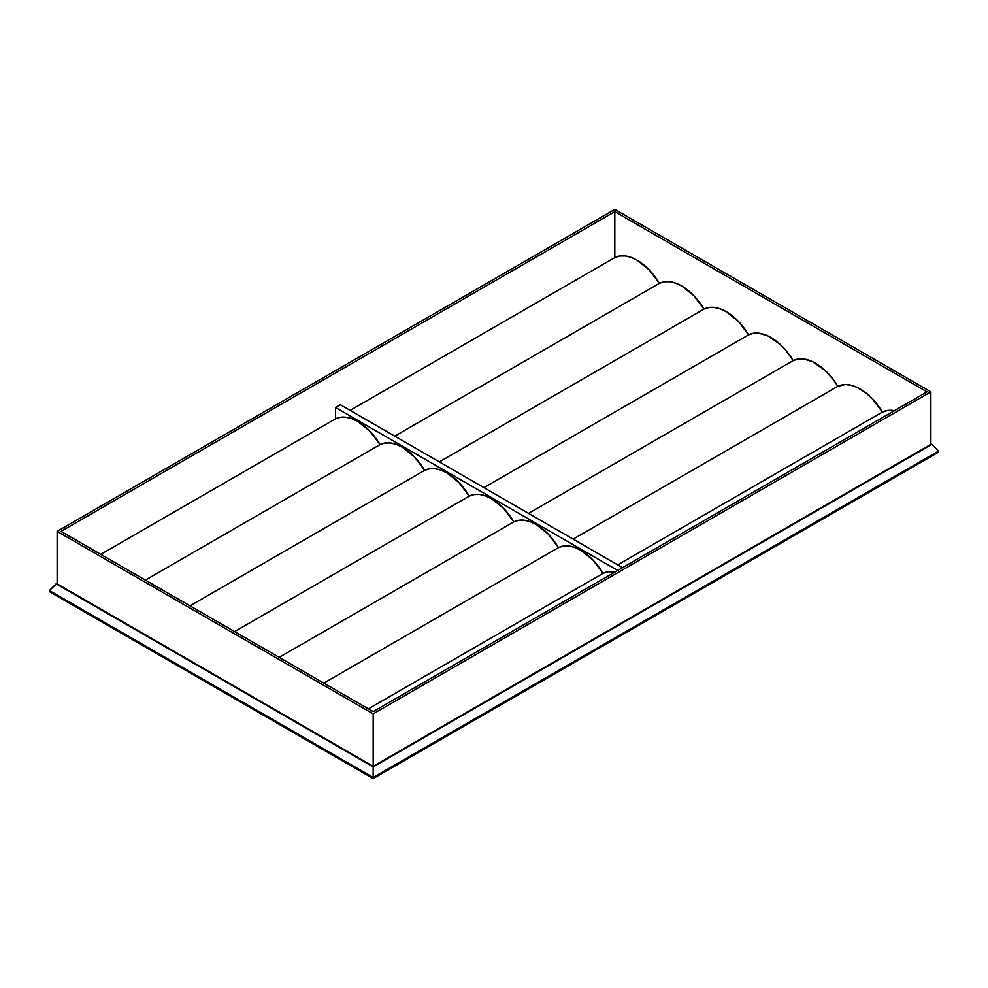 <?xml version="1.0" encoding="UTF-8"?>
<svg xmlns="http://www.w3.org/2000/svg" width="988" height="988" viewBox="0 0 988 988"><rect width="100%" height="100%" fill="white"/><g stroke="black" fill="none" stroke-linecap="round" stroke-linejoin="round"><path stroke-width="1.48" d="M938.6 452.146L373.18 778.593L49.4 591.651L49.4 590.54L49.4 591.651L373.18 778.593L373.18 777.47L49.4 590.54L373.18 777.47L373.18 778.593L938.6 452.146L938.6 451.034L373.18 777.47L938.6 451.034L938.6 452.146M931.906 444.341L373.18 766.91L56.094 583.846L57.131 583.241L49.4 590.54L56.094 583.846L373.18 766.91L373.18 777.47L373.18 766.91L931.906 444.341L938.6 451.034L931.906 444.341M373.18 766.318L930.869 444.341L930.869 391.878L373.18 713.855L57.131 531.383L614.82 209.407L930.869 391.878L930.869 444.341L373.18 766.318L373.18 713.855L373.18 766.318L57.131 583.846L57.131 531.383L614.82 209.407L930.869 391.878L373.18 713.855L57.131 531.383L57.131 583.846L373.18 766.318M380.084 444.6L145.384 580.104L380.084 444.6L369.784 431.077L357.792 421.493L351.679 418.64L345.788 417.22L340.329 417.294L335.488 418.85L335.488 407.513L617.71 570.447L335.488 407.513L335.488 418.85L100.788 554.354L335.488 418.85A45.942 26.528 -120 0 1 380.084 444.6A45.942 26.528 -120 0 1 424.692 470.35L189.98 605.854L424.692 470.35L414.38 456.827L402.388 447.243L396.274 444.39L390.396 442.97L384.925 443.044L380.084 444.6M469.288 496.1A45.942 26.528 -120 0 0 424.692 470.35L429.521 468.794L434.992 468.72L440.883 470.14L446.984 472.993L458.988 482.576L469.288 496.1L234.588 631.604L469.288 496.1A45.942 26.528 -120 0 1 513.884 521.849L279.184 657.353L513.884 521.849L503.584 508.326L491.579 498.742L485.479 495.89L479.588 494.469L474.129 494.543L469.288 496.1M558.479 547.599A45.942 26.528 -120 0 0 513.884 521.849L518.725 520.293L524.183 520.219L530.074 521.639L536.188 524.492L548.179 534.076L558.479 547.599L323.78 683.103L558.479 547.599A45.942 26.528 -120 0 1 603.075 573.349L368.376 708.853L603.075 573.349L592.775 559.813L580.783 550.242L574.67 547.377L568.779 545.969L563.321 546.043L558.479 547.599M615.067 571.978A45.942 26.528 -120 0 0 603.075 573.349L607.916 571.78L615.067 571.978M894.399 410.712A45.942 26.528 -120 0 0 882.408 412.082L617.735 564.877L882.408 412.082A45.942 26.528 -120 0 0 837.812 386.333L573.139 539.139L837.812 386.333A45.942 26.528 -120 0 0 793.203 360.583L528.543 513.389L793.203 360.583A45.942 26.528 -120 0 0 748.608 334.833L483.947 487.64L748.608 334.833A45.942 26.528 -120 0 0 704.012 309.083L439.351 461.89L704.012 309.083A45.942 26.528 -120 0 0 659.416 283.334L394.743 436.14L659.416 283.334A45.942 26.528 -120 0 0 614.82 257.584L350.147 410.391L614.82 257.584L614.82 211.642L927.003 391.878L373.18 711.632L60.997 531.383L614.82 211.642L614.82 257.584L619.649 256.028L625.12 255.954L631.011 257.374L637.112 260.227L649.116 269.81L659.416 283.334L664.257 281.778L669.716 281.704L675.607 283.124L681.708 285.977L693.712 295.56L704.012 309.083L708.853 307.527L714.312 307.453L720.203 308.874L726.316 311.726L738.308 321.31L748.608 334.833L753.449 333.277L758.908 333.203L767.837 335.871L780.001 344.232L785.707 350.135L793.203 360.583L798.045 359.027L803.503 358.953L812.445 361.62L824.597 369.969L832.97 379.182L837.812 386.333L845.308 384.542L851.014 385.221L857.041 387.37L866.217 393.175L872.108 398.547L882.408 412.082L887.249 410.514L894.399 410.712M622.551 567.655L340.329 404.722L335.488 407.513L340.329 404.722L622.551 567.655M60.997 531.383L373.18 711.632L927.003 391.878L614.82 211.642L60.997 531.383"/></g></svg>
